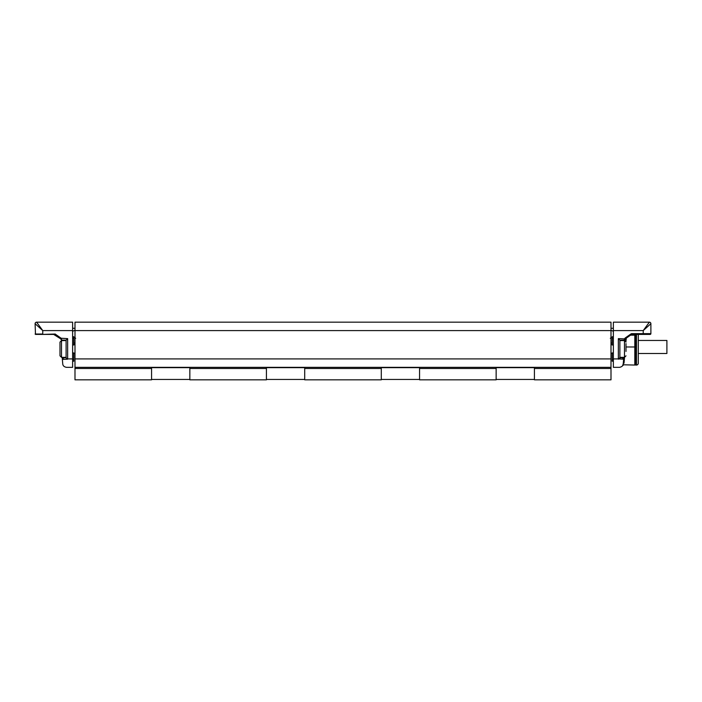 <?xml version="1.0" encoding="UTF-8"?>
<svg xmlns="http://www.w3.org/2000/svg" width="702" height="702" viewBox="0 0 702 702"><rect width="100%" height="100%" fill="white"/><g stroke="black" fill="none" stroke-linecap="round" stroke-linejoin="round"><path stroke-width="1.05" d="M613.364 330.589L613.364 322.165L649.359 322.165L643.225 330.589L613.364 330.589L613.364 367.339L619.427 367.339C621.823 366.935 623.095 365.768 623.244 363.847L623.201 364.162M623.201 364.198L623.63 359.433A1.536 1.536 0 0 0 623.63 359.187L618.348 358.915L619.875 357.774L619.875 340.163L623.867 340.584M622.604 365.663L623.244 363.847C622.656 365.944 622.656 365.944 623.244 363.847C622.656 365.944 622.656 365.944 623.244 363.847A0.763 0.684 -175 0 1 624.008 363.224C623.297 365.654 623.297 365.654 624.008 363.224C623.297 365.654 623.297 365.654 624.008 363.224L624.543 357.344M638.285 334.415L638.285 363.25A1.808 1.808 0 0 1 636.477 365.058L635.573 365.058L635.573 335.179L634.81 335.179L634.81 365.049L623.552 364.794M623.244 363.847L623.815 357.353L623.174 364.294M622.147 357.353L623.63 359.433M613.364 358.915L618.348 358.915L618.348 338.627L619.875 340.163L623.911 340.163L625.429 338.917L625.263 340.803M630.949 333.933L625.254 337.952L625.693 338.583A0.763 0.763 0 0 0 625.429 338.917A1.536 1.536 -175 0 1 625.298 339.268A1.536 1.536 -175 0 0 625.421 338.917A0.763 0.763 0 0 1 625.693 338.583L631.388 334.556A0.763 0.763 90 0 1 631.835 334.415A0.763 0.763 0 0 0 631.388 334.556A0.763 0.763 90 0 1 631.835 334.415L631.835 334.415A0.763 0.763 0 0 0 631.388 334.556L630.949 333.933A1.536 1.536 0 0 1 631.835 333.652L631.826 334.415L650.122 334.415A0.763 0.763 0 0 0 650.886 333.652L650.886 327.062L650.886 333.652L631.835 333.652M650.122 334.415L643.225 334.415L650.122 334.415M624.604 339.996A1.536 1.536 -175 0 0 625.263 339.356A1.536 1.536 -175 0 1 624.604 339.996L624.719 338.627A1.536 1.536 0 0 1 625.254 337.952M636.337 334.415A0.763 0.763 0 0 0 635.573 335.179A0.763 0.763 0 0 1 636.337 334.415A0.763 0.763 0 0 0 635.573 335.179L635.573 341.707M638.285 345.463L638.285 346.972M638.285 340.461L666.9 340.461L666.9 353.483L638.285 353.483M643.225 334.415L643.225 330.589L650.886 323.692L650.886 333.652M650.886 323.692A1.536 1.536 0 0 0 649.359 322.165A1.536 1.536 0 0 1 650.886 323.692M618.462 359.187L620.41 357.774M622.104 357.774L619.875 357.774L622.104 357.774M626 343.603L626 351.456M610.994 358.915L610.994 367.339L74.991 367.339L74.991 322.165L610.994 322.165L610.994 358.915L74.991 358.915M72.622 344.989L73.771 344.989L73.771 338.241L72.622 338.241M72.622 352.939L73.771 352.939L73.771 361.214L72.622 361.214M36.636 322.165A1.536 1.536 180 0 0 35.1 323.692A1.536 1.536 180 0 1 36.636 322.165L36.636 322.218A1.536 1.518 0 0 0 35.1 323.736L35.1 323.692A1.536 1.536 0 0 1 36.636 322.165L72.622 322.165L72.622 367.339L66.558 367.339C64.163 366.935 62.89 365.777 62.741 363.847L62.355 359.433L62.741 363.847M54.572 334.415L35.486 334.415L35.1 323.736A1.536 1.518 180 0 1 36.636 322.218L42.761 330.589L72.622 330.589M35.1 323.692L42.761 330.589L42.761 334.029L35.1 334.029M35.486 334.415L40.268 334.415M53.668 334.415L60.547 338.75A1.536 1.536 175 0 0 60.556 338.803A1.536 1.536 0 0 1 60.547 338.759L59.196 337.811M60.556 338.882L60.547 338.759A1.536 1.536 175 0 0 60.556 338.803A1.536 1.536 0 0 1 60.547 338.759L60.574 338.303M62.171 357.353L62.355 359.433L62.171 357.353M61.636 340.093A1.536 1.536 0 0 0 61.855 340.145A1.536 1.536 0 0 1 61.636 340.093L66.111 340.163L62.074 340.163A1.536 1.536 175 0 1 61.249 339.917A1.536 1.536 175 0 0 62.074 340.163L60.547 338.759M60.6 338.215L67.646 338.627L66.111 340.163L66.111 357.774L63.838 357.353M62.355 359.345A1.536 1.536 0 0 1 62.355 359.275A1.536 1.536 -5 0 0 62.355 359.433A1.536 1.536 0 0 1 62.355 359.415L67.532 359.187L66.111 357.774L63.882 357.774A1.536 1.536 0 0 0 63.461 357.827L63.671 357.783M63.364 357.862L62.785 358.231A1.536 1.536 0 0 1 63.268 357.897M62.355 359.143A1.536 1.536 -5 0 0 62.355 359.187L62.355 359.143A1.536 1.536 -5 0 0 62.355 359.187L63.856 357.774M72.622 358.915L67.646 358.915L67.646 338.627L66.111 340.163L62.118 340.584M67.532 359.187L66.111 357.774M66.111 357.353L61.513 357.353L59.986 355.817L59.986 342.111L61.513 340.584L59.986 342.111M62.785 358.231A1.536 1.536 -5 0 1 63.882 357.774A1.536 1.536 -5 0 0 62.785 358.231M72.622 328.29L74.991 328.29M73.771 343.032L74.991 343.032M72.622 336.714L73.771 336.714L73.771 338.241M72.622 331.353L74.991 330.168M75.684 338.241L74.921 337.864M73.771 337.609L74.412 337.609L73.771 337.285M613.364 352.939L612.214 352.939L612.214 359.687L613.364 359.687M613.364 344.989L612.214 344.989L612.214 336.714L613.364 336.714M613.364 361.214L612.214 361.214L612.214 359.687M612.214 343.032L610.994 343.032M612.214 337.609L611.582 337.609L612.214 337.285M611.582 337.609L610.301 338.241M613.364 331.353L610.994 330.168M613.364 328.29L610.994 328.29M266.418 368.489L266.418 379.835L189.847 379.835L189.847 368.489L266.418 368.489L266.418 367.664L304.712 367.664L304.712 368.489L381.283 368.489L381.283 379.835L304.712 379.835L304.712 368.489M151.562 367.664L189.847 367.664L151.562 367.664L151.562 379.835L74.991 379.835L74.991 368.489L151.562 368.489M381.283 368.489L381.283 367.664L419.568 367.664L419.568 368.489L496.138 368.489L496.138 379.835L419.568 379.835L419.568 368.489M496.138 368.489L496.138 367.664L534.424 367.664L534.424 368.489L610.994 368.489L610.994 379.835L534.424 379.835L534.424 368.489M74.991 367.339L74.991 368.489M610.994 367.339L610.994 368.489M496.138 367.664L534.424 367.664M381.283 367.664L419.568 367.664M266.418 367.664L304.712 367.664M189.847 368.489L189.847 367.664M619.875 340.584L624.473 340.584L624.473 357.353L626 355.817M618.348 338.627L625.429 338.917M626.254 338.18L625.947 341.716M634.81 334.415L634.81 335.179L630.51 335.179M635.573 346.972L626 346.972M636.477 334.415L636.477 365.058M650.886 323.736A1.536 1.518 180 0 0 649.359 322.218A1.536 1.518 0 0 1 650.886 323.736M610.994 330.589L74.991 330.589M42.761 334.415L55.177 334.029L61.688 338.627M59.986 355.817L61.513 357.353L61.513 340.584L66.111 340.584M73.771 359.687L72.622 359.687M612.214 338.241L613.364 338.241M623.411 365.049L622.648 365.751M634.81 365.049L635.573 364.277M619.875 357.353L624.473 357.353M624.473 340.584L626 342.111M610.994 344.673L612.214 344.673M74.991 344.673L73.771 344.673M74.991 353.255L73.771 353.255M610.994 353.255L612.214 353.255M151.562 379.449L189.847 379.449M496.138 379.449L534.424 379.449M381.283 379.449L419.568 379.449M266.418 379.449L304.712 379.449"/></g></svg>
